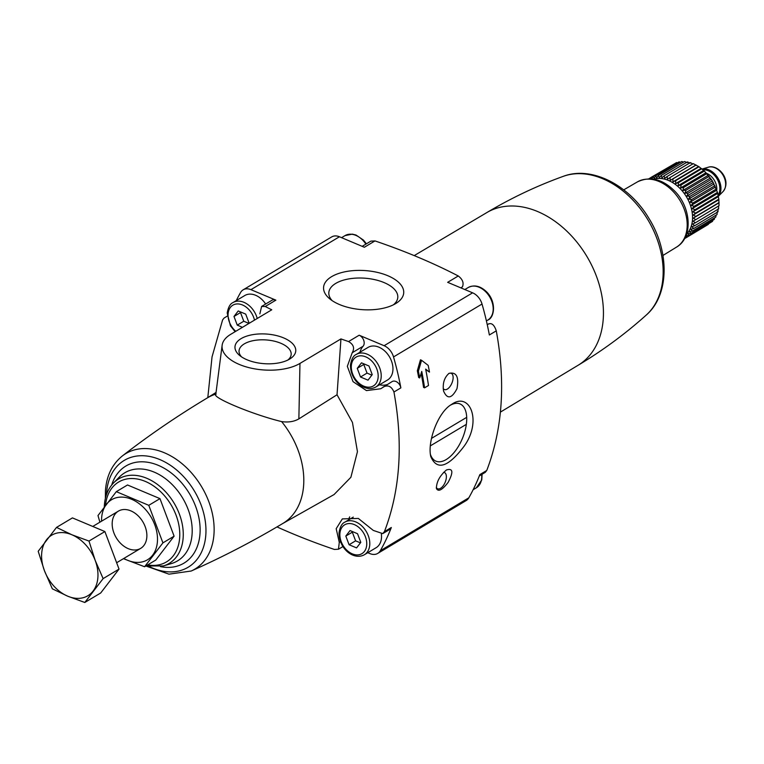 <?xml version="1.0" encoding="UTF-8"?>
<svg xmlns="http://www.w3.org/2000/svg" width="764" height="764" viewBox="0 0 764 764"><rect width="100%" height="100%" fill="white"/><g stroke="black" fill="none" stroke-linecap="round" stroke-linejoin="round"><path stroke-width="1.15" d="M424.583 387.835A278.898 199.184 -120.9 0 0 421.747 371.438L419.722 377.951A278.898 199.184 -120.9 0 0 418.405 371.218L421.547 360.264L428.184 365.373A278.898 199.184 59.1 0 1 429.502 372.106L425.653 369.107A278.898 199.184 59.1 0 1 428.499 385.495L424.583 387.835L423.562 387.405A276.138 197.217 -120.9 0 0 421.155 373.376M429.502 372.106L425.739 369.556M419.722 377.951L418.672 377.512A276.138 197.217 -120.9 0 0 417.345 370.769L420.448 359.806L421.547 360.264M417.345 370.769L418.405 371.218M227.261 316.134L224.072 318.044L222.61 319.896L212.039 356.883L207.808 397.624M259.856 313.87L261.603 306.469L265.261 306.498L275.871 300.156L250.926 289.661A13.561 9.684 -120.9 0 0 243.162 289.823A13.561 9.684 -120.9 0 0 240.555 292.545A276.138 197.217 -120.9 0 0 236.248 300.634M448.124 482.37C453.587 472.076 453.014 467.94 446.415 469.984C439.768 475.733 436.435 481.922 436.416 488.54C438.345 492.073 442.241 490.02 448.124 482.37M367.78 552.697L369.938 553.604A13.561 9.684 -120.9 0 0 377.702 553.432L466.202 500.544A13.561 9.684 -120.9 0 0 468.819 497.822A276.138 197.217 -120.9 0 0 479.84 474.606L486.754 470.471L485.283 472.305M488.454 324.079C491.672 322.628 494.279 324.881 496.275 330.85C505.768 382.573 502.597 429.11 486.754 470.471M496.275 330.85L489.361 334.976A276.138 197.217 -120.9 0 0 482.027 304.034A13.561 9.684 -120.9 0 0 472.61 292.822L447.666 282.317L458.276 275.976C462.621 279.318 464.015 282.947 462.44 286.863L460.797 287.847M276.988 526.921A454.551 221.761 3.9 0 0 334.393 549.45L338.471 549.221L339.283 542.383L336.189 528.698L342.339 518.899L358.345 518.441L373.309 530.426L382.716 533.606L384.426 531.629C400.183 490.536 403.354 443.989 393.947 392.008L400.861 387.873A276.138 197.217 -120.9 0 0 393.527 356.931A13.561 9.684 -120.9 0 0 384.111 345.71L359.166 335.215A6.78 4.842 -120.9 0 1 363.712 340.305A6.78 4.842 -120.9 0 1 363.081 346.245A23.054 16.464 -120.9 0 0 359.968 352.233M377.702 553.432A13.561 9.684 -120.9 0 0 380.319 550.72A276.138 197.217 -120.9 0 0 391.34 527.504A6.78 4.842 -120.9 0 1 389.764 529.433L382.726 533.635M464.159 446.157C482.17 421.298 470.07 391.178 451.658 404.376C438.097 411.901 427.171 441.688 430.791 456.605C436.951 470.853 448.076 467.377 464.159 446.157M456.977 388.675C459.116 376.891 456.471 371.781 449.031 373.357C444.285 377.512 442.461 383.394 443.55 391.006C447.236 399.496 451.705 398.722 456.977 388.675M362.174 246.342L370.884 241.137L374.981 240.918A454.551 221.761 -176.1 0 1 458.276 275.976M374.981 240.918L364.371 247.259L339.426 236.764A13.561 9.684 -120.9 0 0 331.662 236.935L243.162 289.823M216.078 394.014C209.584 396.573 252.273 414.489 281.61 421.594A73.239 52.305 59.1 0 1 282.823 523.464C253.132 541.198 222.582 557.051 191.181 571.023A67.299 48.065 59.1 0 0 193.741 475.514A67.299 48.065 59.1 0 0 122.383 455.917C112.174 464.226 106.521 475.819 105.432 490.689L105.365 498.462M122.383 455.917C149.553 434.878 177.983 415.482 207.665 397.729A73.239 52.305 59.1 0 1 215.849 394.081M281.61 421.594C288.324 422.559 294.073 421.652 298.867 418.882L337.039 394.759L352.443 422.416L357.447 451.667L350.886 477.29L334.107 494.509M265.261 306.498A454.551 221.761 3.9 0 0 271.755 309.802L230.766 334.298A43.405 21.172 3.9 0 0 222.133 345.29A43.405 21.172 3.9 0 0 250.344 367.971A43.405 21.172 3.9 0 0 299.966 363.416L340.945 338.92A454.551 221.761 3.9 0 0 348.565 341.556C353.608 344.478 354.821 348.212 352.214 352.739L363.081 346.245M337.039 394.759L340.945 338.92M400.861 387.873A6.78 4.842 -120.9 0 0 392.094 381.589L380.72 388.761L366.453 390.595L353.035 381.647L347.333 366.328L352.214 352.739M383.079 387.061C387.921 384.636 391.54 386.288 393.947 392.008M241.09 338.633A30.455 14.86 3.9 0 0 239.6 355.422A30.455 14.86 3.9 0 0 290.005 358.86A30.455 14.86 3.9 0 0 283.434 337.822A30.455 14.86 3.9 0 0 241.09 338.633M331.633 276.644A40.158 19.587 3.9 0 0 329.676 298.781A40.158 19.587 3.9 0 0 396.124 303.308A40.158 19.587 3.9 0 0 387.453 275.565A40.158 19.587 3.9 0 0 331.633 276.644M257.229 318.483A18.985 13.561 59.1 0 0 233.049 302.544L244.786 295.525A18.985 13.561 59.1 0 1 265.643 304.034M275.871 300.156A6.78 4.842 -120.9 0 0 271.994 300.242L261.594 306.45M356.301 354.42L368.038 347.41A18.985 13.561 59.1 0 1 389.42 356.75A18.985 13.561 59.1 0 1 387.52 380.004L375.792 387.014A18.985 13.561 59.1 0 0 377.683 363.759A18.985 13.561 59.1 0 0 356.301 354.42C353.426 355.604 351.478 359.109 350.475 364.925C350.323 381.408 365.45 392.839 375.792 387.014M379.517 384.789A23.054 16.464 -120.9 0 0 387.033 384.607M381.379 534.141A18.985 13.561 59.1 0 1 376.089 547.731L364.352 554.75A18.985 13.561 59.1 0 0 366.252 531.486A18.985 13.561 59.1 0 0 344.87 522.146C341.986 523.34 340.047 526.835 339.044 532.661C338.882 549.135 354.018 560.566 364.352 554.75M349.692 516.884A23.054 16.464 -120.9 0 0 348.527 519.959M248.071 323.955L248.978 322.771L245.712 314.109L238.225 310.958L233.994 316.468L237.26 325.13L242.446 327.317M368.009 380.157L372.23 374.647L368.974 365.985L361.477 362.833L357.256 368.343L360.512 377.005L368.009 380.157M356.568 547.893L360.799 542.383L357.533 533.721L350.046 530.56L345.815 536.07L349.081 544.742L356.568 547.893M364.151 363.96L363.769 364.447L367.035 373.109L371.858 375.143M367.035 373.109L360.512 377.005M363.769 364.447L357.256 368.343M352.71 531.687L352.338 532.174L355.594 540.845L360.427 542.87M355.594 540.845L349.081 544.742M352.338 532.174L345.815 536.07M240.889 312.075L240.517 312.572L243.773 321.233L248.596 323.267M243.773 321.233L237.26 325.13M240.517 312.572L233.994 316.468M450.579 405.092A31.047 15.586 -67.2 0 1 460.043 403.936A31.047 15.586 -67.2 0 1 459.938 443.683A31.047 15.586 -67.2 0 1 446.157 459.584A31.047 15.586 -67.2 0 1 435.957 461.169A31.047 15.586 -67.2 0 1 430.409 454.37M443.55 472.381A8.796 4.412 -67.2 0 1 444.476 472.553A8.796 4.412 -67.2 0 1 445.469 481.501A8.796 4.412 -67.2 0 1 440.541 488.32A8.796 4.412 -67.2 0 1 437.648 488.769A8.796 4.412 -67.2 0 1 436.301 487.394M448.63 373.625A8.796 4.412 -67.2 0 1 451.237 373.338A8.796 4.412 -67.2 0 1 451.027 384.922A8.796 4.412 -67.2 0 1 447.303 389.105A8.796 4.412 -67.2 0 1 444.409 389.544A8.796 4.412 -67.2 0 1 443.196 388.418M393.412 304.807A34.561 16.856 3.9 0 0 397.767 297.635A34.561 16.856 3.9 0 0 375.086 279.729A34.561 16.856 3.9 0 0 335.759 283.396A34.561 16.856 3.9 0 0 328.816 292.937A34.561 16.856 3.9 0 0 332.159 300.634M287.894 360.025A26.119 12.74 3.9 0 0 291.151 354.639A26.119 12.74 3.9 0 0 274.009 341.097A26.119 12.74 3.9 0 0 244.289 343.876A26.119 12.74 3.9 0 0 239.036 351.087A26.119 12.74 3.9 0 0 241.529 356.864M430.342 445.87L466.355 424.345M466.718 417.335L431.507 438.374M116.319 491.663L127.512 484.978L159.972 498.634L174.106 536.175L155.78 560.06L144.587 566.745L162.913 542.87L148.779 505.329L116.319 491.663L97.993 515.547L99.903 522.184M123.434 558.675L144.587 566.745M174.106 536.175L162.913 542.87M159.972 498.634L148.779 505.329M146.831 537.035A21.698 15.5 -120.9 0 0 121.992 509.75A21.698 15.5 -120.9 0 0 119.767 542.488A21.698 15.5 -120.9 0 0 146.831 537.035M123.835 558.446A34.991 24.992 -120.9 0 0 157.422 541.495A34.991 24.992 -120.9 0 0 130.176 498.72A34.991 24.992 -120.9 0 0 101.564 521.191M84.794 602.481L100.705 592.979L119.031 569.094L104.888 531.553L72.437 517.896L56.526 527.399L71.873 534.762L88.987 541.065L95.175 560.356L103.121 578.606L84.794 602.481L67.69 596.178L52.334 588.824L44.388 570.574L38.2 551.283L56.526 527.399M104.888 531.553L88.987 541.065M119.031 569.094L103.121 578.606M46.48 539.871A35.268 25.183 59.1 0 1 71.873 534.762A35.268 25.183 59.1 0 1 95.175 560.356A35.268 25.183 59.1 0 1 93.084 591.069A35.268 25.183 59.1 0 1 67.69 596.178A35.268 25.183 59.1 0 1 44.388 570.574A35.268 25.183 59.1 0 1 46.48 539.871M650.298 178.805L650.88 177.515L651.788 179.215L653.277 176.465L654.146 178.375L655.837 175.768L656.639 177.878L658.53 175.414L659.246 177.716L661.328 175.414L661.939 177.888L664.193 175.777L664.68 178.394L667.106 176.494L667.449 179.234L670.028 177.544L670.209 180.399L672.922 178.938L672.931 181.87L675.768 180.648L675.586 183.627L678.518 182.653L678.155 185.671L681.163 184.936L680.59 187.954L683.656 187.476L682.882 190.475L685.986 190.236L684.993 193.187L688.106 193.187L686.903 196.071L690.016 196.31L688.603 199.089L691.678 199.547L690.054 202.212L693.082 202.89L691.258 205.401L694.218 206.28L692.194 208.629L695.059 209.689L692.852 211.857L695.603 213.08L693.225 215.047L695.842 216.413L693.311 218.17L695.775 219.65L693.101 221.188L695.412 222.763L692.614 224.072L694.734 225.714L691.84 226.774L693.779 228.474L690.79 229.286L692.528 231.005L689.481 231.568L691.009 233.278L687.915 233.603L689.243 235.283L686.129 235.36L687.247 236.983L685.442 236.897M653.697 179.158A32.546 23.245 59.1 0 1 686.492 196.864A32.546 23.245 59.1 0 1 686.559 234.128M674.669 163.687L650.88 177.515M677.572 162.77L676.532 162.57L653.277 176.465M680.543 162.255L679.091 161.863L655.837 175.768M683.57 162.121L681.784 161.519L658.53 175.414M687.361 162.684L684.582 161.519L661.328 175.414M690.112 163.19L687.447 161.882L664.193 175.777M692.881 164.031L690.36 162.589L667.106 176.494M695.775 219.65L719.029 205.755L718.848 199.184L717.463 192.375L712.334 180.867L704.418 171.04L699.022 166.753L693.282 163.649L670.028 177.544M695.412 222.763L718.657 208.868L718.532 205.993M694.734 225.714L717.988 211.819L718.045 208.868M693.779 228.474L717.024 214.579L717.262 211.58M692.528 231.005L715.782 217.11L716.069 215.142M691.009 233.278L714.264 219.383L714.607 217.807M689.243 235.283L712.497 221.388L712.831 220.242M687.247 236.983L710.73 222.439M685.031 238.368L708.323 224.387M702.374 169.312A16.273 11.622 59.1 0 1 717.243 178.442A16.273 11.622 59.1 0 1 718.303 195.88M702.116 169.073A16.273 11.622 59.1 0 1 717.95 178.146A16.273 11.622 59.1 0 1 718.294 196.338L722.983 191.63A14.468 10.333 59.1 0 0 722.964 175.071A14.468 10.333 59.1 0 0 708.381 167.192L702.097 169.054M650.842 177.601L648.856 178.786M695.641 165.196L670.209 180.399M696.176 165.043L672.922 178.938M698.363 166.667L672.931 181.87M699.022 166.753L675.768 180.648M701.018 168.433L675.586 183.627M701.772 168.758L678.518 182.653M703.587 170.468L678.155 185.671M704.418 171.04L681.163 184.936M706.022 172.76L680.59 187.954M706.91 173.581L683.656 187.476M708.314 175.271L682.882 190.475M709.24 176.341L685.986 190.236M710.424 177.983L684.993 193.187M711.36 179.292L688.106 193.187M712.334 180.867L686.903 196.071M713.27 182.405L690.016 196.31M714.034 183.885L688.603 199.089M714.932 185.652L691.678 199.547M715.486 187.008L690.054 202.212M716.336 188.985L693.082 202.89M716.689 190.207L691.258 205.401M717.463 192.375L694.218 206.28M717.625 193.435L692.194 208.629M718.303 195.785L695.059 209.689M718.284 196.663L692.852 211.857M718.848 199.184L695.603 213.08M718.657 199.853L693.225 215.047M719.096 202.517L695.842 216.413M718.743 202.976L693.311 218.17M393.527 356.931L482.027 304.034M384.426 531.629L391.34 527.504M380.319 550.72L468.819 497.822M384.111 345.71L472.61 292.822M250.926 289.661L339.426 236.764M348.565 341.556L359.166 335.215M105.566 505.061A46.547 33.244 59.1 0 1 143.489 480.699A46.547 33.244 59.1 0 1 179.721 532.145A46.547 33.244 59.1 0 1 147.7 564.892M113.645 482.848A49.221 35.154 59.1 0 1 174.087 503.123A49.221 35.154 59.1 0 1 163.324 565.962L171.403 563.574A51.341 36.672 59.1 0 0 182.625 498.023A51.341 36.672 59.1 0 0 119.576 476.86L113.645 482.848C108.144 488.53 105.06 495.979 104.381 505.185L104.305 506.733M111.706 485.016A56.574 40.406 59.1 0 1 162.083 467.119A56.574 40.406 59.1 0 1 200.12 530.751A56.574 40.406 59.1 0 1 160.497 566.649M106.492 494.547A62.247 44.455 59.1 0 1 106.588 492.923A62.247 44.455 59.1 0 1 160.87 460.014A62.247 44.455 59.1 0 1 205.65 536.786A62.247 44.455 59.1 0 1 149.629 566.716M298.867 418.882L299.966 363.416M563.383 176.303C536.825 185.872 511.259 197.991 486.706 212.65A88.949 63.527 59.1 0 1 486.859 212.564A88.949 63.527 59.1 0 1 537.627 211.532A88.949 63.527 59.1 0 1 599.998 287.407A88.949 63.527 59.1 0 1 578.119 365.259A88.949 63.527 59.1 0 1 577.976 365.345C602.519 350.666 625.286 333.887 646.296 315.026A81.595 58.274 59.1 0 0 647.948 219.898A81.595 58.274 59.1 0 0 563.383 176.303C591.728 165.53 629.402 185.26 648.961 218.437C669.636 251.537 669.522 294.914 646.296 315.026M623.73 189.854L637.491 181.851A38.019 27.151 59.1 0 1 680.103 200.684A38.019 27.151 59.1 0 1 676.503 247.125L662.942 255.462M339.283 542.383L340.477 541.666M235.78 331.299A16.818 12.014 59.1 0 1 228.083 313.975A16.818 12.014 59.1 0 1 240.23 304.234A16.818 12.014 59.1 0 1 254.479 320.126M351.335 365.851A16.818 12.014 59.1 0 1 372.307 361.63A16.818 12.014 59.1 0 1 370.578 387.004A16.818 12.014 59.1 0 1 351.335 365.851M339.904 533.587A16.818 12.014 59.1 0 1 360.875 529.366A16.818 12.014 59.1 0 1 359.147 554.731A16.818 12.014 59.1 0 1 339.904 533.587M341.584 237.671L345.013 235.618A18.985 13.561 59.1 0 1 365.88 244.127M464.837 289.546L468.275 287.493A18.985 13.561 59.1 0 1 489.657 296.843A18.985 13.561 59.1 0 1 487.757 320.097L486.401 320.899M481.645 474.511A18.985 13.561 59.1 0 1 476.316 487.824L473.126 489.734M706.681 173.361A13.561 9.684 59.1 0 1 716.737 190.341M702.87 169.78A15.729 11.24 59.1 0 1 716.899 178.623A15.729 11.24 59.1 0 1 718.141 195.192M282.413 523.703L334.107 494.528M207.264 397.968L216.059 392.409M145.943 565.933L163.324 565.962M145.867 565.99L168.968 574.165L191.181 571.023M222.133 345.29L215.744 394.854M486.859 212.564L414.212 255.606M578.119 365.259L500.401 412.111M637.491 181.851C650.279 175.911 662.799 179.101 675.032 191.42C691.286 207.961 693.168 237.518 676.503 247.125M338.481 549.23L342.96 546.556M488.903 323.726L487.26 324.71M485.302 472.324L479.324 475.896M233.049 302.544C230.165 303.728 228.226 307.233 227.214 313.049L230.422 325.789L235.131 331.691M344.87 522.146L353.283 517.123M345.013 235.618L352.366 234.137L355.986 235.025L363.492 240.125L366.405 243.811M468.275 287.493C474.358 284.485 480.518 285.984 486.744 292.001C496.753 302.238 494.356 317.948 487.757 320.097M482.103 474.234L481.759 479.964L476.316 487.824M116.634 562.743L140.662 548.38M92.769 526.453L118.401 511.126M708.381 167.192C718.217 163.964 732.151 180.228 722.983 191.63"/></g></svg>
